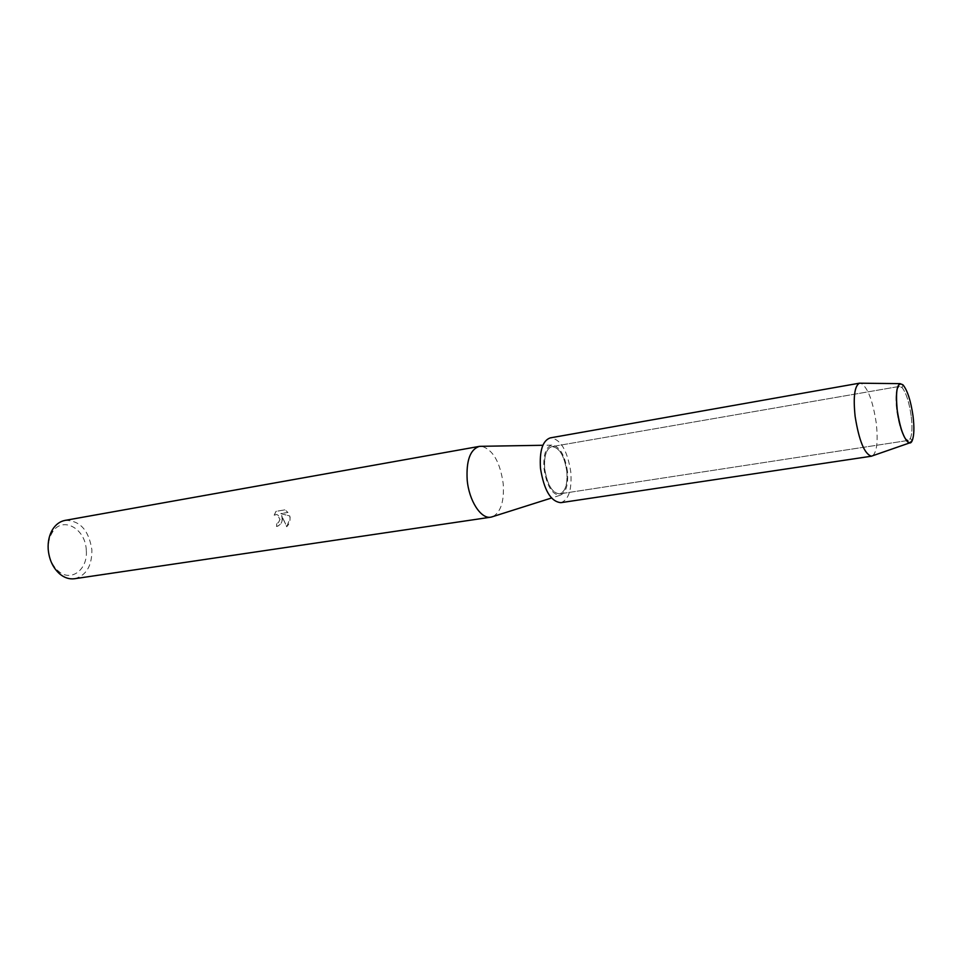 <?xml version="1.0" encoding="UTF-8"?>
<svg xmlns="http://www.w3.org/2000/svg" width="962" height="962" viewBox="0 0 962 962"><rect width="100%" height="100%" fill="white"/><g stroke="black" fill="none" stroke-linecap="round" stroke-linejoin="round"><path stroke-width="0.72" stroke-dasharray="4.81 3.61" d="M911.146 415.752C909.126 402.044 906.096 392.652 902.067 387.614L899.542 386.399C896.115 388.131 895.189 396.32 896.776 410.954C899.723 429.172 903.583 438.997 908.356 440.416L910.365 438.468C912.18 433.994 912.445 426.419 911.146 415.752C909.126 402.044 906.096 392.652 902.067 387.614L899.542 386.399C896.115 388.131 895.189 396.32 896.776 410.954C899.723 429.172 903.583 438.997 908.356 440.416L910.365 438.468C912.18 433.994 912.445 426.419 911.146 415.752M566.834 471.512C564.321 455.675 559.331 447.378 551.875 446.621C546.284 448.593 543.903 456.012 544.72 468.879C547.27 484.788 552.236 493.121 559.595 493.879C565.307 491.871 567.712 484.415 566.834 471.512C564.321 455.675 559.331 447.378 551.875 446.621C546.284 448.593 543.903 456.012 544.72 468.879C547.27 484.788 552.236 493.121 559.595 493.879C565.307 491.871 567.712 484.415 566.834 471.512M493.121 516.51C501.034 511.724 504.389 500.697 503.174 483.405C500.024 461.928 492.845 449.567 481.661 446.296M567.496 471.596C564.886 454.954 559.643 446.127 551.791 445.117C545.731 447.053 543.145 454.954 544.023 468.795C546.777 485.882 552.104 494.721 559.98 495.322C565.933 493.037 568.446 485.125 567.496 471.596M282.431 519.011L281.65 515.44L286.796 526.755L290.139 517.772L289.79 515.957L280.76 513.624L287.999 512.445L284.98 509.872L276.082 511.339L274.266 515.175L276.948 514.478L280.038 519.396L278.295 522.775L276.683 523.508L276.623 526.479C279.99 525.685 281.926 523.196 282.431 519.011M74.555 578.727C86.279 575.553 92.051 565.896 91.871 549.747C88.817 530.122 79.87 520.334 65.031 520.394M86.267 550.156C85.618 528.198 61.881 515.452 52.164 532.707C49.29 537.517 48.028 543.169 48.377 549.675C49.194 558.766 52.537 565.921 58.429 571.151C71.236 582.611 88.203 569.251 86.267 550.156M274.17 515.175L275.998 511.339L284.884 509.872L287.903 512.445L280.676 513.624L289.706 515.957C290.62 520.105 289.622 523.701 286.712 526.755L281.565 515.44C283.093 521.127 281.421 524.807 276.527 526.479L276.587 523.508L278.21 522.763C280.832 519.288 280.387 516.522 276.864 514.478L274.266 515.175M872.787 455.711C877.043 451.479 878.174 440.464 876.19 422.667C872.75 400.457 867.676 387.301 860.954 383.213M560.846 502.669C568.71 499.903 572.029 489.682 570.791 471.993C567.364 450.288 560.521 438.925 550.276 437.878M902.067 387.614L903.053 384.92L902.067 387.614M899.542 386.399L551.875 446.621L899.542 386.399M551.791 445.117L542.881 445.274M52.164 532.707L52.549 529.533M58.429 571.151L59.812 574.025M559.98 495.322L551.479 498.015M908.356 440.416L559.595 493.879L908.356 440.416M910.365 438.468L912.168 440.704L910.365 438.468"/><path stroke-width="1.44" d="M912.998 415.788C910.786 400.769 907.467 390.476 903.053 384.92C897.281 381.265 895.345 389.802 897.269 410.521C899.867 431.974 908.681 449.434 912.168 440.704C914.14 435.774 914.417 427.477 912.998 415.788C910.786 400.769 907.467 390.476 903.053 384.92L900.071 383.634C896.488 385.882 895.55 394.841 897.269 410.521C900.408 430.098 904.569 440.885 909.739 442.869L912.168 440.704C914.14 435.774 914.417 427.477 912.998 415.788M481.661 446.296L479.292 446.392C470.165 449.47 466.137 460.642 467.183 479.918C468.939 500.697 480.964 519.24 490.836 517.171L493.121 516.51M479.292 446.392L65.031 520.394C59.957 521.368 55.796 524.422 52.549 529.533C49.23 535.088 47.775 541.63 48.184 549.17C49.122 559.704 52.994 567.989 59.812 574.025C64.514 577.849 69.432 579.413 74.555 578.727L490.836 517.171M860.954 383.213L859.439 383.201C854.557 385.954 853.114 397.029 855.134 416.45C859.03 440.68 864.441 453.944 871.356 456.204L872.787 455.711M859.679 383.141L550.276 437.878C542.628 440.572 539.369 450.733 540.488 468.374C543.999 490.199 550.781 501.623 560.846 502.669L871.596 456.18M542.881 445.274L479.701 446.332M551.479 498.015L491.257 517.099M900.071 383.634L859.439 383.201M909.739 442.869L871.356 456.204"/></g></svg>
